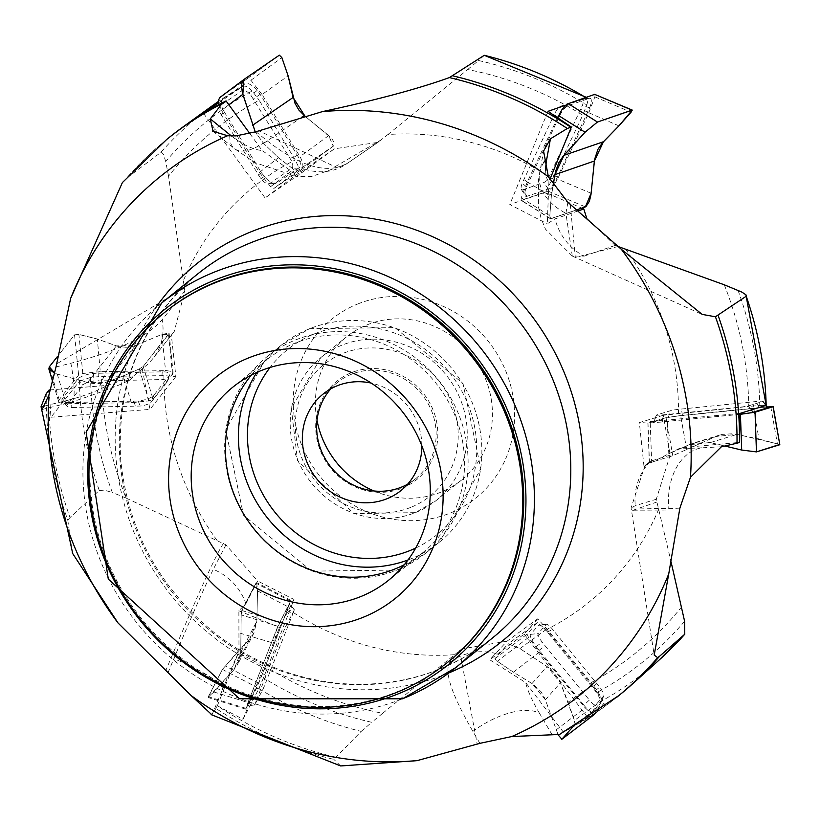 <?xml version="1.0" encoding="UTF-8"?>
<svg xmlns="http://www.w3.org/2000/svg" width="821" height="821" viewBox="0 0 821 821"><rect width="100%" height="100%" fill="white"/><g stroke="black" fill="none" stroke-linecap="round" stroke-linejoin="round"><path stroke-width="0.62" stroke-dasharray="4.11 3.08" d="M578.271 210.884L555.017 218.909L547.268 223.794L548.921 181.759L549.762 179.707M150.243 361.527A55.11 49.424 -141.7 0 0 153.322 358.028L174.247 331.479L184.817 291.014L168.541 176.156A335.768 315.521 51.1 0 1 259.138 100.213L295.232 159.962L301.471 172.974L265.091 197.933L296.36 174.781L334.404 148.806L377.927 142.372L387.902 134.531A266.917 250.826 51.1 0 1 552.502 178.916L545.195 192.33L581.802 208.124M545.195 192.33L509.779 204.542L547.268 223.794M724.266 284.784A335.768 315.521 51.1 0 1 748.773 406.416L663.327 415.252L670.141 455.162L650.643 461.145L643.982 466.297L680.671 447.784L739.803 442.365M663.327 415.252L639.354 422.62L643.982 466.297M618.993 695.459A358.356 336.743 51.1 0 1 562.693 731.757L587.6 717.369L602.286 700.631A356.406 334.917 -128.9 0 0 659.119 660.043M616.55 697.429A358.356 336.743 51.1 0 1 561.318 733.184L562.693 731.757M561.318 733.184L559.614 734.446M681.769 606.678A335.768 315.521 51.1 0 1 591.171 682.62L547.155 629.255L537.724 618.818L507.05 641.17L489.778 659.786L525.697 682.61L562.898 731.511M537.724 618.818L524.229 634.079L489.778 659.786M335.666 757.219A358.356 336.743 51.1 0 1 217.308 705.773L243.037 719.299L258.861 688.634A356.406 334.917 -128.9 0 0 361.209 731.408L333.829 759.343A358.356 336.743 51.1 0 1 215.923 708.441L217.308 705.773M215.923 708.441L211.982 714.875L222.522 689.589A55.11 10.15 -157.4 0 0 173.867 658.668C192.165 614.908 205.301 585.137 213.296 569.343A55.11 51.959 -152.7 0 1 245.869 603.774L238.87 610.783L238.973 651.402L217.534 705.321M211.1 714.588L211.982 714.875M340.643 765.942L333.829 759.343M245.869 603.774L257.64 581.001L225.949 544.826L126.044 498.049A335.768 315.521 51.1 0 1 101.537 376.418L163.933 375.659L175.879 376.541L171.312 334.814M507.05 641.17L461.689 648.939L382.658 713.305A335.768 315.521 51.1 0 1 267.554 667.627L294 599.463L257.64 581.001M294 599.463L279.54 627.46L238.87 610.783M49.086 389.996L50.953 417.242L79.329 381.355A356.406 334.917 -128.9 0 0 99.279 490.465L70.021 517.569A358.356 336.743 51.1 0 1 48.675 390.509M70.021 517.569L67.794 520.145A358.356 336.743 51.1 0 1 46.212 393.721M72.31 552.636L67.794 520.145M148.139 363.97L132.745 376.695L107.223 385.388L50.779 389.862M175.879 376.541L149.966 409.392L142.166 368.28M301.471 172.974L334.404 148.806M625.489 248.999A266.917 250.826 51.1 0 1 678.464 413.558M737.997 290.347A347.232 326.286 51.1 0 1 759.784 405.42L748.773 406.416M759.784 405.42L766.178 405.348M670.141 455.162L656.287 499.24L671.085 561.944M658.781 509.082A266.917 250.826 51.1 0 1 547.155 629.255M684.601 621.23A347.232 326.286 51.1 0 1 598.109 691.867L591.171 682.62M598.109 691.867L602.286 700.631M454.485 654.686A266.917 250.826 51.1 0 1 289.885 610.311M382.658 713.305L371.759 722.306A347.232 326.286 51.1 0 1 263.479 677.859L267.554 667.627M361.209 731.408L371.759 722.306M263.479 677.859L258.861 688.634M216.898 540.218A266.917 250.826 51.1 0 1 163.933 375.659M126.044 498.049L112.313 492.487A347.232 326.286 51.1 0 1 90.526 377.414L101.537 376.418M99.279 490.465L104.431 490.168L112.313 492.487M90.526 377.414L79.329 381.355M183.606 280.146A266.917 250.826 51.1 0 1 295.232 159.962M168.541 176.156L165.709 161.604A347.232 326.286 51.1 0 1 252.201 90.967L259.138 100.213M212.239 105.817A356.406 334.917 -128.9 0 0 160.813 152.419L128.425 176.833A358.356 336.743 51.1 0 1 169.116 137.528M218.571 102.83L243.221 86.072A356.406 334.917 -128.9 0 0 218.458 101.435L243.221 86.072M160.813 152.419L161.655 152.285L163.502 154.481L165.709 161.604M252.201 90.967L247.244 86.482L243.365 85.979M165.585 311.652A225.016 211.449 -128.9 0 0 124.166 593.881A225.016 211.449 -128.9 0 0 397.231 691.795A225.016 211.449 -128.9 0 0 448.071 661.993M373.976 490.968A91.849 86.308 -128.9 0 0 440.815 492.21A91.849 86.308 -128.9 0 0 461.566 480.039A91.849 86.308 -128.9 0 0 471.1 354.374A91.849 86.308 -128.9 0 0 346.257 337.051A91.849 86.308 -128.9 0 0 317.019 420.331M357.792 303.965A114.807 107.879 51.1 0 1 514.09 425.791A114.807 107.879 51.1 0 1 339.853 495.874A114.807 107.879 51.1 0 1 357.792 303.965M586.635 218.058L615.155 245.428L618.357 246.598M387.902 134.531L467.652 69.528A335.768 315.521 51.1 0 1 582.756 115.207L552.502 178.916M467.652 69.528L478.551 60.528A347.232 326.286 51.1 0 1 586.83 104.975L582.756 115.207M565.587 105.242L586.646 98.068A356.406 334.917 -128.9 0 0 585.671 97.473M128.425 176.833L125.572 179.276A358.356 336.743 51.1 0 1 166.673 139.498M122.391 182.57L125.572 179.276M484.287 55.305L478.551 60.528M586.83 104.975L588.113 99.557L587.774 98.315L586.646 98.068M402.228 488.156A63.371 59.553 -128.9 0 0 412.121 382.227A63.371 59.553 -128.9 0 0 315.952 420.906A63.371 59.553 -128.9 0 0 402.228 488.156M330.822 388.836A61.996 58.26 51.1 0 1 337.482 382.463A61.996 58.26 51.1 0 1 421.748 394.162A61.996 58.26 51.1 0 1 415.313 478.992A61.996 58.26 51.1 0 1 407.678 484.154M404.322 564.694A124.043 116.561 -128.9 0 0 422.836 552.625A124.043 116.561 -128.9 0 0 435.715 382.904A124.043 116.561 -128.9 0 0 267.123 359.506A124.043 116.561 -128.9 0 0 251.4 375.043M421.85 445.844A61.996 58.26 -128.9 0 0 371.256 383.099M249.861 133.618L262.197 150.561L296.36 174.781M203.434 113.257L265.091 197.933M50.953 417.242L149.966 409.392M243.037 719.299L279.54 627.46M587.6 717.369L524.229 634.079M740.08 413.384L639.354 422.62M547.997 111.328L509.779 204.542M224.174 111.718L261.355 172.615L264.393 176.443A13.772 6.424 53.5 0 0 275.168 183.524A13.772 6.424 53.5 0 0 277.046 182.95L298.793 168.028A13.772 6.424 53.5 0 0 297.294 155.22L260.124 94.323L257.076 90.495A13.772 6.424 53.5 0 0 244.422 83.988L222.676 98.91A13.772 6.424 53.5 0 0 221.403 100.655A13.772 6.424 53.5 0 0 224.174 111.718L221.218 114.817A9.852 4.598 -126.5 0 1 219.238 106.904A9.852 4.598 -126.5 0 1 220.151 105.652L241.897 90.741A9.852 4.598 -126.5 0 1 250.949 95.39L290.583 159.274A9.852 4.598 -126.5 0 1 291.65 168.438L269.904 183.35A9.852 4.598 -126.5 0 1 268.559 183.771A9.852 4.598 -126.5 0 1 260.852 178.701L221.218 114.817M218.909 104.462L221.485 110.312L259.415 172.431L270.561 186.675L273.988 188.378L301.41 169.578L302.98 166.365L302.539 162.373L300.65 157.786L262.053 94.507L288.12 75.86M262.053 94.507L250.908 80.263L247.47 78.559L220.141 97.309M259.415 172.431L278.452 157.694L263.582 143.398L255.249 131.996L263.582 143.398L278.452 157.694L293.641 169.372L297.766 170.563L333.244 146.23L328.708 135.568L305.073 116.315L331.561 138.256L334.239 142.567L333.788 145.748L297.766 170.563L293.641 169.372L278.452 157.694M250.908 80.263L281.849 57.573M270.561 186.675L293.641 169.372M260.124 94.323L253.668 98.818M261.355 172.615L258.133 175.284M558.711 117.598L526.435 186.921A13.772 3.941 117.2 0 0 525.224 195.798A13.772 3.941 117.2 0 0 527 196.301L548.171 188.994A13.772 3.941 117.2 0 0 557.418 177.09L589.694 107.767A13.772 3.941 117.2 0 0 589.694 98.263A13.772 3.941 117.2 0 0 589.129 98.387L567.958 105.683A13.772 3.941 117.2 0 0 558.711 117.598L554.124 114.724A9.852 2.822 -62.8 0 1 560.733 106.207L581.904 98.9A9.852 2.822 -62.8 0 1 582.305 98.818A9.852 2.822 -62.8 0 1 582.305 105.611L550.429 174.011A9.852 2.822 -62.8 0 1 543.81 182.529L522.638 189.836A9.852 2.822 -62.8 0 1 521.376 189.477A9.852 2.822 -62.8 0 1 522.238 183.124L554.124 114.724M557.695 117.526L527.339 181.934L521.253 197.83L521.068 200.303L548.059 191.139L552.697 187.055L557.521 179.101L588.79 112.754L618.901 125.859M588.79 112.754L594.876 96.857L595.02 94.353M527.339 181.934L551.302 196.588L553.108 185.546L551.302 196.588L549.803 215.769L550.86 218.797L576.978 209.796L550.429 218.755L549.803 215.769L551.302 196.588M594.876 96.857L631.092 112.159M521.253 197.83L549.803 215.769M588.082 112.056L580.868 109.45M528.057 182.642L523.685 179.296M740.111 414.174A13.772 0.729 174 0 1 738.572 414.338L662.29 421.984A13.772 0.729 174 0 1 653.27 422.23A13.772 0.729 174 0 1 653.721 422.015L668.048 417.612A13.772 0.729 174 0 1 682.467 415.549L758.737 407.904A13.772 0.729 174 0 1 767.758 407.606M740.111 414.359L647.995 423.205L665.995 417.673L680.619 415.559L753.75 408.17L758.902 439.03L733.369 433.745L722.131 434.391L715.84 436.505L672.81 455.696L649.308 462.9L672.81 455.696L715.84 436.505L737.135 434.35L779.776 444.428M767.296 406.98L753.75 408.17M667.278 421.717L668.807 453.849L689.106 444.725L698.076 442.078L707.989 442.088L725.025 446.06L710.401 442.57L689.106 444.725L668.807 453.849M758.902 439.03L779.95 444.602M770.775 406.682L777.364 443.607M650.253 423.205L651.658 461.72M748.495 405.872L762.822 401.469A9.852 0.513 -6 0 0 763.14 401.284A9.852 0.513 -6 0 0 756.695 401.49L681.409 409.043A9.852 0.513 -6 0 0 671.106 410.521L656.779 414.923A9.852 0.513 -6 0 0 656.461 415.077A9.852 0.513 -6 0 0 662.906 414.892L738.192 407.349A9.852 0.513 -6 0 0 748.495 405.872L751.348 409.936M754.16 408.304L752.6 401.849M666.868 421.584L667.001 414.543M583.885 705.188L536.103 646.558A13.772 2.904 -126.7 0 1 530.479 634.387L538.545 625.263A13.772 2.904 -126.7 0 1 538.987 625.048A13.772 2.904 -126.7 0 1 547.381 632.149L595.163 690.779A13.772 2.904 -126.7 0 1 600.921 702.735A13.772 2.904 -126.7 0 1 600.787 702.95L592.721 712.074A13.772 2.904 -126.7 0 1 583.885 705.188L589.355 700.056A9.852 2.083 53.3 0 0 595.677 704.982L603.743 695.859A9.852 2.083 53.3 0 0 603.835 695.705A9.852 2.083 53.3 0 0 599.72 687.156L552.564 629.338A9.852 2.083 53.3 0 0 546.56 624.258A9.852 2.083 53.3 0 0 546.242 624.412L538.176 633.535A9.852 2.083 53.3 0 0 542.199 642.238L589.355 700.056M592.947 714.804L585.096 707.784L539.294 652.007L528.56 637.435L527.072 634.151L537.324 622.595L546.17 629.553L591.972 685.33L568.122 702.191L559.84 681.379L554.062 672.532L548.356 667.401L519.95 648.6L508.189 643.746L494.919 658.729L497.352 661.285L494.919 658.729L508.076 643.849L519.95 648.6L547.084 666.519L560.425 682.764L574.402 720.469L575.039 724.358L572.093 727.693M591.972 685.33L602.706 699.903L604.194 703.187L595.369 713.162M539.294 652.007L513.453 672.225L533.342 684.375L541.09 691.764L544.826 698.363L558.198 734.98L545.38 699.779L532.039 683.534L513.453 672.225L497.352 661.285L513.453 672.225M568.122 702.191L574.402 720.469L575.039 724.358L604.194 703.187M594.055 714.65L561.882 739.239L575.039 724.358M602.706 699.903L574.402 720.469M528.56 637.435L497.352 661.285M592.28 686.818L597.134 683.616M538.987 650.509L544.775 645.768M249.338 699.307L274.05 636.08L280.515 621.035L289.597 603.63L262.546 673.507L256.08 688.552L247.018 705.968L249.338 699.307L256.45 700.149L254.787 704.911L263.736 687.69L294.39 609.839L285.431 627.049L280.813 637.814L256.45 700.149M265.224 667.083L256.983 687.372L246.115 708.41L247.973 702.509L277.867 626.279L290.942 600.459L265.224 667.083L237.341 652.192L250.056 638.522L253.905 633.042L256.87 621.056L257.527 590.894L256.645 582.602L255.926 583.187L241.826 610.496L241.179 614.898L241.826 610.496L255.926 583.187L257.527 590.894L256.87 621.056L250.056 638.522L222.409 669.413L208.308 696.721L213.932 691.98L233.923 669.751L240.738 652.285L241.179 614.898L240.738 652.285L237.905 664.004L233.923 669.751L208.124 697.522L222.409 669.413L237.341 652.192M271.371 642.504L240.604 633.34M258.728 683.308L225.159 665.882M277.867 626.279L241.179 614.898M264.321 669.094L269.945 672.984M272.285 640.493L279.232 641.755M69.477 402.567L138.195 401.017A13.772 4.238 -10.8 0 0 153.804 395.322L169.29 375.679A13.772 4.238 -10.8 0 0 169.711 374.961A13.772 4.238 -10.8 0 0 162.219 371.821L93.502 373.37A13.772 4.238 -10.8 0 0 77.903 379.076L62.417 398.708A13.772 4.238 -10.8 0 0 62.283 400.976A13.772 4.238 -10.8 0 0 69.477 402.567L72.381 407.524A9.852 3.027 169.2 0 1 67.24 406.395A9.852 3.027 169.2 0 1 67.332 404.774L82.818 385.131A9.852 3.027 169.2 0 1 93.974 381.057L161.727 379.569A9.852 3.027 169.2 0 1 167.084 381.816A9.852 3.027 169.2 0 1 166.786 382.329L151.3 401.962A9.852 3.027 169.2 0 1 140.145 406.046L72.381 407.524M100.275 371.667L82.829 373.493L78.621 375.064L59.163 399.735L58.64 401.52L66.162 403.768L131.432 402.721L148.868 400.894L153.075 399.334L173.108 373.124L171.486 371.441L166.458 370.62L100.275 371.667L97.34 339.022L117.762 346.339L127.46 347.468L134.131 346.072L161.901 334.373L169.105 333.11L143.244 366.412L139.324 368.937L143.244 366.412L168.51 334.383L161.901 334.373L135.403 345.579L116.397 345.877L97.34 339.022L78.888 334.434L74.557 334.835L57.603 356.324L74.557 334.835L78.888 334.434L97.34 339.022M131.432 402.721L123.109 376.069L105.304 382.617L96.057 383.828L88.945 382.884L54.935 373.422L87.508 382.514L106.514 382.206L123.109 376.069L139.324 368.937L123.109 376.069M82.829 373.493L78.888 334.434M148.868 400.894L139.324 368.937M98.243 372.847L98.212 380.585M133.464 401.541L135.906 406.508M448.882 672.912A242.759 228.115 51.1 0 1 171.599 595.861A242.759 228.115 51.1 0 1 155.087 308.552M161.655 303.031A234.201 220.079 -128.9 0 0 118.552 596.775A234.201 220.079 -128.9 0 0 402.752 698.681M198.035 273.691A234.201 220.079 -128.9 0 0 173.724 594.147A234.201 220.079 -128.9 0 0 492.056 638.328C452.843 669.361 407.503 684.683 356.057 684.293C305.74 683.021 259.641 666.734 217.75 635.433C159.951 589.601 127.583 530.674 120.625 458.631C116.726 382.422 142.526 320.775 198.035 273.691M415.693 548.059A118.942 111.769 -128.9 0 0 464.922 397.302A118.942 111.769 -128.9 0 0 314.31 333.921A118.942 111.769 -128.9 0 0 270.058 367.459M256.788 372.447A126.29 118.676 51.1 0 1 280.874 345.528A126.29 118.676 51.1 0 1 309.404 328.81A126.29 118.676 51.1 0 1 462.654 383.756A126.29 118.676 51.1 0 1 439.409 542.147A126.29 118.676 51.1 0 1 410.88 558.875A126.29 118.676 51.1 0 1 408.006 559.984M397.118 569.959A126.29 118.676 -128.9 0 0 425.658 553.241A126.29 118.676 -128.9 0 0 438.763 380.441A126.29 118.676 -128.9 0 0 267.112 356.622A126.29 118.676 -128.9 0 0 243.878 515.013A126.29 118.676 -128.9 0 0 397.118 569.959M415.621 512.509A91.849 86.308 -128.9 0 0 436.372 500.348A91.849 86.308 -128.9 0 0 445.906 374.684A91.849 86.308 -128.9 0 0 321.073 357.361A91.849 86.308 -128.9 0 0 304.17 472.547A91.849 86.308 -128.9 0 0 415.621 512.509M410.716 507.399A84.501 79.401 51.1 0 1 295.683 417.735A84.501 79.401 51.1 0 1 423.913 366.156A84.501 79.401 51.1 0 1 410.716 507.399M381.827 139.457L335.03 166.725L258.728 130.765M255.978 131.74L266.897 140.576C301.04 167.135 327.938 174.657 347.57 163.163L379.415 141.315M304.817 169.105A55.11 48.747 -124.4 0 0 346.308 164.067A55.11 48.747 -124.4 0 0 347.57 163.163M229.798 135.906A55.11 23.665 -51 0 0 234.365 148.55A55.11 23.665 -51 0 0 266.897 140.576M231.43 135.978A73.48 34.256 53.5 0 0 262.197 150.561M56.013 366.966L70.873 363.262C116.88 351.255 147.308 336.754 162.137 319.769L184.817 291.014M184.52 287.955L56.433 364.031M174.247 331.489L153.322 358.028A55.11 49.424 -141.7 0 0 162.137 319.769M44.816 405.974L67.681 400.268A55.11 9.554 -104 0 0 71.242 402.218A55.11 9.554 -104 0 0 70.873 363.262M67.681 400.268A73.48 22.608 -10.8 0 0 107.223 385.388M167.987 672.768L173.867 658.668M225.949 544.826L213.296 569.333M223.415 543.492C216.108 554.124 196.866 596.559 165.688 670.788M222.522 689.589A73.48 2.268 -67.7 0 1 238.973 651.402M479.916 743.344L472.875 731.378C451.601 694.453 443.925 671.424 449.877 662.301L461.689 648.939M459.627 650.519L477.227 744.278M496.079 653.578A55.11 53.817 -138.5 0 0 449.877 662.301M552.143 734.816L539.53 713.377A55.11 24.856 149.5 0 0 472.875 731.378M539.53 713.377A73.48 15.507 -126.7 0 1 525.697 682.61M679.88 508.117L668.899 508.702L631.103 507.912L635.3 505.695L656.287 499.24M656.933 502.021L631.482 510.785L679.511 511.011M650.643 461.145A55.11 53.139 -107.1 0 0 635.3 505.695M721.372 446.788L701.698 447.825A55.11 38.967 87 0 0 668.899 508.702M701.698 447.825A73.48 3.859 174 0 1 680.671 447.784M567.916 202.315L565.905 213.296L572.309 256.049L584.142 256.121A55.11 50.604 -109 0 1 555.017 218.909M615.155 245.428L584.142 256.131M618.028 246.485L575.305 257.496L570.267 204.255M543.656 162.64A55.11 38.371 10.3 0 0 539.623 172.728A55.11 38.371 10.3 0 0 565.905 213.296M545.678 170.378A73.48 21.018 117.2 0 0 548.921 181.759M228.864 104.78L221.485 110.312M263.582 143.398L301.697 117.249M328.708 135.568L299.983 156.626M301.328 169.629L333.244 146.23M279.345 55.181L247.47 78.559M297.766 170.563L273.988 188.378M222.676 98.91L220.151 105.652M244.422 83.988L241.897 90.741M297.294 155.22L290.583 159.274M298.793 168.028L291.65 168.438M277.046 182.95L269.904 183.35M257.076 90.495L250.949 95.39M264.393 176.443L260.852 178.701M591.13 193.274L557.521 179.101M548.059 191.139L585.394 206.892M550.86 218.797L521.448 200.324M567.958 105.683L564.92 105.909M563.319 106.022L560.733 106.207M589.129 98.387L581.904 98.9M557.418 177.09L550.429 174.011M548.171 188.994L543.81 182.529M527 196.301L522.638 189.836M589.694 107.767L582.305 105.611M526.435 186.921L522.238 183.124M689.106 444.725L715.84 436.505M686.756 449.785L680.619 415.559M710.401 442.57L737.135 434.35M665.995 417.673L672.81 455.696M649.442 462.88L647.995 423.205M765.665 405.512L762.822 401.469M682.467 415.549L681.409 409.043M668.048 417.612L671.106 410.521M653.721 422.015L656.779 414.923M738.572 414.338L738.192 407.349M758.737 407.904L756.695 401.49M662.29 421.984L662.906 414.892M556.135 729.92L585.096 707.784M532.039 683.534L547.084 666.519M519.95 648.6L546.17 629.553M545.38 699.779L560.425 682.764M537.211 622.687L508.076 643.849M494.919 658.729L527.072 634.151M592.721 712.074L595.677 704.982M600.787 702.95L603.743 695.859M547.381 632.149L552.564 629.338M538.545 625.263L546.242 624.412M530.479 634.387L538.176 633.535M595.163 690.779L599.72 687.156M536.103 646.558L542.199 642.238M213.932 691.98L247.973 702.509M240.738 652.285L256.87 621.056M257.527 590.894L288.633 607.088M233.923 669.751L250.056 638.522M290.48 601.177L255.926 583.187M246.115 708.41L208.308 696.721M222.409 669.413L256.983 687.372M241.826 610.496L279.622 622.215M247.439 705.29L255.095 704.428M256.08 688.552L263.736 687.69M287.258 610.28L292.717 614.601M289.166 604.297L294.082 610.311M280.515 621.035L285.431 627.049M262.546 673.507L268.354 676.935M274.05 636.08L280.813 637.814M57.296 374.171L66.162 403.768M106.514 382.206L135.403 345.579M161.901 334.373L165.534 370.62M87.508 382.514L116.397 345.877M172.543 374.653L168.51 334.383M59.163 399.735L49.301 366.864M74.557 334.835L78.621 375.064M143.244 366.412L153.075 399.334M62.417 398.708L67.332 404.774M77.903 379.076L82.818 385.131M162.219 371.821L161.727 379.569M169.29 375.679L166.786 382.329M153.804 395.322L151.3 401.962M93.502 373.37L93.974 381.057M138.195 401.017L140.145 406.046M586.204 97.289L587.579 98.12M309.609 328.687L394.88 327.641L463.003 383.489L480.819 468.904L439.409 542.147L425.658 553.241L396.912 570.082L311.662 571.129L243.529 515.28L225.713 429.865L267.112 356.622L280.874 345.528L309.609 328.687M461.566 480.039L436.372 500.348L415.416 512.643L353.954 513.628L297.551 460.653L291.291 408.273L321.073 357.361L346.257 337.051M337.482 382.463L323.187 393.998M415.313 478.992L401.007 490.527M267.123 359.506L232.887 387.112M422.836 552.625L388.6 580.231M213.008 131.268L234.365 148.55L254.705 162.537L296.227 176.423L312.031 176.433L346.308 164.067L377.927 142.372M42.148 409.484L71.242 402.218C112.621 388.507 133.125 380.02 132.766 376.736M645.183 464.819L631.082 507.912L654.204 655.076M572.309 256.06L702.15 314.402M572.34 256.101L545.524 229.203L541.162 218.684L538.432 206.82L538.494 179.963L543.564 151.105M301.41 169.578L333.326 146.179M219.238 106.904L221.403 100.655M268.559 183.771L275.168 183.524M550.429 218.755L521.068 200.303M582.305 98.818L589.694 98.263M521.376 189.477L525.224 195.798M649.308 462.9L647.861 423.277M763.14 401.284L766.126 405.369M656.461 415.077L653.27 422.23M719.74 435.027L693.16 443.196M537.324 622.595L508.189 643.746M603.835 695.705L600.921 702.735M546.56 624.258L538.987 625.048M290.942 600.459L256.645 582.602M245.664 709.128L208.124 697.522M254.787 704.911L247.018 705.968M294.39 609.839L289.597 603.63M253.905 633.042L237.905 664.004M173.108 373.124L169.105 333.11M58.64 401.52L52.924 382.473M67.24 406.395L62.283 400.976M167.084 381.816L169.711 374.961"/><path stroke-width="1.23" d="M227.591 135.732A333.521 313.406 51.1 0 0 70.637 298.413L56.013 366.977L48.901 395.034A333.521 313.406 51.1 0 0 117.988 622.923L191.006 695.438A333.521 313.406 51.1 0 0 417.047 760.646L479.916 743.344L511.791 736.54A333.521 313.406 51.1 0 0 668.746 573.858L679.88 508.117L690.482 477.237A333.521 313.406 51.1 0 0 621.394 249.348L567.916 202.315L548.387 176.833A333.521 313.406 51.1 0 0 322.345 111.625L255.978 131.74L235.966 135.896L227.591 135.732L213.019 131.268L210.289 118.891L229.849 134.716A55.11 23.665 -51 0 0 229.798 135.906M585.671 97.473A356.406 334.917 -128.9 0 0 484.287 55.305L449.395 77.585A358.356 336.743 51.1 0 1 567.311 128.487L571.354 127.029L547.997 111.328L565.587 105.242M452.453 75.758A358.356 336.743 51.1 0 1 570.811 127.214M548.387 176.833L543.574 151.105L550.439 138.821L546.858 158.504A55.11 38.371 10.3 0 0 543.656 162.64M322.345 111.625C375.844 100.172 418.197 88.832 449.395 77.585M567.311 128.487L550.439 138.821M578.271 210.884L583.823 208.975L586.635 218.058M581.802 208.124L583.823 208.975M718.098 315.408A358.356 336.743 51.1 0 1 739.444 442.478L740.08 413.384L766.178 405.348A356.406 334.917 -128.9 0 0 746.227 296.237L715.43 316.773A358.356 336.743 51.1 0 1 737.012 443.207L739.444 442.478M737.012 443.207L721.372 446.788L690.482 477.237M621.394 249.348L702.16 314.392L715.43 316.773M671.085 561.944L684.601 621.23L684.776 634.202L659.119 660.043A356.406 334.917 -128.9 0 0 684.693 634.284L659.694 656.143A358.356 336.743 51.1 0 1 631.718 684.632A358.356 336.743 51.1 0 1 618.993 695.459L559.512 734.497M659.694 656.143L657.652 657.652A358.356 336.743 51.1 0 1 616.55 697.429M559.614 734.446L511.791 736.54M668.746 573.858L654.204 655.076L657.652 657.652M191.006 695.438L211.982 714.875M417.047 760.646L340.643 765.942L211.1 714.588M117.988 622.923L72.72 553.58L41.05 406.693L46.212 393.721L49.086 389.996L50.779 389.862M48.901 395.034L42.148 409.463L41.05 406.908L44.816 405.974M72.72 553.58L72.31 552.636M618.028 246.485L724.266 284.784L741.774 292.05L745.909 294.76L766.178 405.348M746.227 296.237L746.453 295.529M225.426 101.229L221.906 103.744A358.356 336.743 51.1 0 0 166.673 139.498L169.116 137.528A358.356 336.743 51.1 0 1 182.395 127.388A358.356 336.743 51.1 0 1 225.426 101.229L203.434 113.257L218.571 102.83M447.096 662.783L448.071 661.993A225.016 211.449 -128.9 0 0 471.439 354.097A225.016 211.449 -128.9 0 0 165.585 311.652L164.611 312.442A225.016 211.449 -128.9 0 0 123.191 594.671A225.016 211.449 -128.9 0 0 396.256 692.585A225.016 211.449 -128.9 0 0 447.096 662.783A225.016 211.449 -128.9 0 0 470.454 354.888A225.016 211.449 -128.9 0 0 164.611 312.442M317.019 420.331A91.849 86.308 -128.9 0 0 373.976 490.968M221.906 103.744L210.289 118.891M70.637 298.413L122.391 182.57L166.673 139.498M484.287 55.305L586.204 97.289M407.678 484.154A61.996 58.26 51.1 0 1 401.305 487.202A61.996 58.26 51.1 0 1 328.78 464.317A61.996 58.26 51.1 0 1 330.822 388.836M251.4 375.043A124.043 116.561 -128.9 0 0 250.857 524.835A124.043 116.561 -128.9 0 0 394.809 569.045A124.043 116.561 -128.9 0 0 404.322 564.694M371.256 383.099A61.996 58.26 -128.9 0 0 323.187 393.998A61.996 58.26 -128.9 0 0 311.775 471.757A61.996 58.26 -128.9 0 0 386.999 498.737A61.996 58.26 -128.9 0 0 401.007 490.527A61.996 58.26 -128.9 0 0 421.85 445.844M360.573 596.651A124.043 116.561 -128.9 0 0 388.6 580.231A124.043 116.561 -128.9 0 0 401.479 410.51A124.043 116.561 -128.9 0 0 232.887 387.112A124.043 116.561 -128.9 0 0 210.053 542.681A124.043 116.561 -128.9 0 0 360.573 596.651M363.067 617.33A142.413 133.823 -128.9 0 0 385.306 379.292A142.413 133.823 -128.9 0 0 169.188 466.215A142.413 133.823 -128.9 0 0 363.067 617.33M226.001 100.85L249.861 133.618M571.354 127.029L549.762 179.707M243.652 79.688L219.71 97.658L218.54 100.131L218.909 104.462M255.249 131.996L242.452 92.937L241.528 86.379L242.103 82.172L243.755 79.596L279.345 55.181L281.849 57.573L288.12 75.86L295.067 103.436L298.926 110.106L305.073 116.315L293.107 97.473L288.12 75.86L281.849 57.573L279.345 55.181L243.868 79.524L242.842 94.302L255.249 131.996M632.273 110.096L618.901 125.859L602.409 142.864L597.955 149.278L594.568 159.5L590.956 194.7L589.406 201.248L585.927 206.635L576.978 209.796L585.394 206.892L591.13 193.274L594.373 161.029L603.476 141.715L618.901 125.859L631.092 112.159L631.975 110.127L597.442 122.042L585.045 132.232L563.986 155.333L554.883 174.647L553.108 185.546L555.509 171.548L558.803 162.774L563.011 156.452L585.045 132.232L597.442 122.042L632.273 110.096L594.681 94.364L566.911 104.154L561.964 109.655L557.695 117.526M766.126 405.369L767.758 407.606A13.772 0.729 174 0 1 767.317 407.873L752.98 412.275A13.772 0.729 174 0 1 740.111 414.174M767.296 406.98L773.043 406.682L755.033 412.214L740.111 414.359M779.776 444.428L756.459 451.899L741.691 450.041L725.025 446.06L741.691 450.041L756.459 451.899L779.827 444.715L773.177 406.611M595.369 713.162L593.963 714.742L592.947 714.804M572.093 727.693L561.882 739.239L558.198 734.98L561.882 739.239M49.301 366.864L57.603 356.324L49.301 366.864L54.935 373.422L48.87 368.937L49.301 366.864M155.087 308.552A242.759 228.115 51.1 0 1 251.657 231.553A242.759 228.115 51.1 0 1 561.379 365.992A242.759 228.115 51.1 0 1 448.882 672.912M212.239 105.817L218.458 101.435A356.406 334.917 -128.9 0 0 212.239 105.817L182.395 127.388M398.154 693.878A227.314 213.604 -128.9 0 0 433.662 313.92A227.314 213.604 -128.9 0 0 88.678 452.669A227.314 213.604 -128.9 0 0 398.154 693.878M214.579 272.008A234.201 220.079 -128.9 0 0 161.655 303.031L198.035 273.691A234.201 220.079 -128.9 0 1 250.959 242.677A234.201 220.079 -128.9 0 1 535.169 344.584A234.201 220.079 -128.9 0 1 492.056 638.328L455.676 667.668A234.201 220.079 -128.9 0 0 498.778 373.924A234.201 220.079 -128.9 0 0 214.579 272.008M402.752 698.681A234.201 220.079 -128.9 0 0 455.676 667.668L402.557 698.794L239.496 698.763L108.3 579.103L86.133 432.215L161.655 303.031M270.058 367.459A118.942 111.769 -128.9 0 0 275.086 512.417A118.942 111.769 -128.9 0 0 415.693 548.059M408.006 559.984A126.29 118.676 51.1 0 1 267.759 518.328A126.29 118.676 51.1 0 1 256.788 372.447M229.849 134.716A73.48 34.256 53.5 0 0 231.43 135.978M546.858 158.504A73.48 21.018 117.2 0 0 545.678 170.378M242.842 94.302L228.864 104.78M301.697 117.249L304.15 115.566M252.54 125.305L293.107 97.473M585.045 132.232L558.608 115.587M554.883 174.647L594.373 161.029M563.986 155.333L603.476 141.715M568.081 103.538L597.442 122.042M631.975 110.127L594.681 94.364M564.92 105.909L563.319 106.022M741.691 450.041L740.419 414.328M755.033 412.214L756.459 451.899M779.827 444.715L773.043 406.682M752.98 412.275L751.348 409.936M767.317 407.873L765.665 405.512M659.119 660.043L631.718 684.632M220.028 97.381L243.755 79.596M593.963 714.742L561.79 739.321M52.924 382.473L48.87 368.937"/></g></svg>
